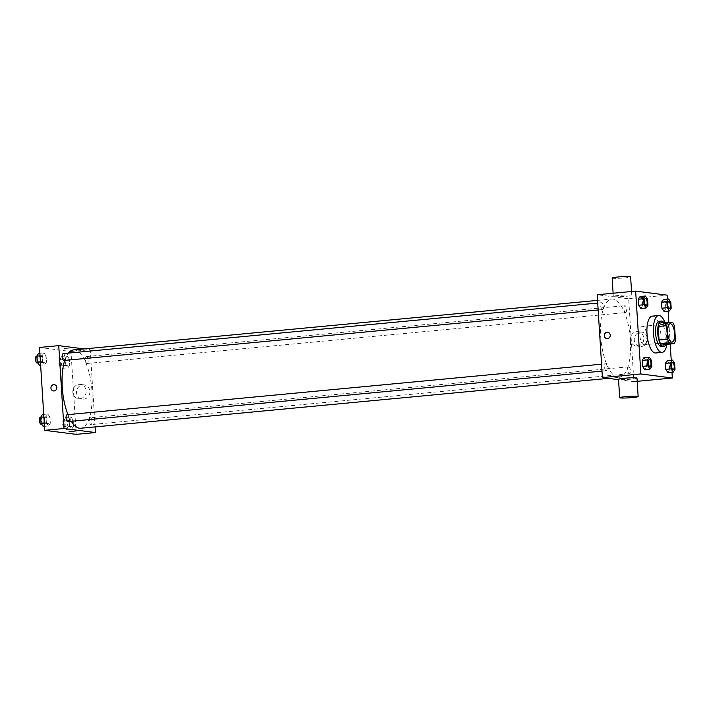 <?xml version="1.0" encoding="UTF-8"?>
<svg xmlns="http://www.w3.org/2000/svg" width="711" height="711" viewBox="0 0 711 711"><rect width="100%" height="100%" fill="white"/><g stroke="black" fill="none" stroke-linecap="round" stroke-linejoin="round"><path stroke-width="0.53" stroke-dasharray="3.56 2.67" d="M643.89 344.773A9.252 3.448 -95.4 0 1 639.847 335.503A9.252 3.448 -95.4 0 1 642.442 326.349A9.252 3.448 -95.4 0 1 646.752 335.236A9.252 3.448 -95.4 0 1 644.184 344.773A9.252 3.448 -95.4 0 1 643.89 344.773M665.763 344.435A12.425 4.639 -95.4 0 0 666.9 341.004L666.056 327.495A12.425 4.639 -95.4 0 0 664.456 323.718L659.328 323.061M665.985 344.408A12.718 4.746 84.6 0 0 663.923 322.625M659.213 321.283A12.718 4.746 -95.4 0 1 665.132 333.503A12.718 4.746 -95.4 0 1 661.603 346.613M666.056 327.495L674.597 326.696M666.9 341.004L675.45 340.196M664.456 323.718L673.006 322.91M664.918 322.527A18.504 6.906 -95.4 0 1 666.98 344.32M652.254 316.128A18.504 6.906 -95.4 0 1 660.866 333.903A18.504 6.906 -95.4 0 1 655.738 352.976M647.961 305.232L642.62 305.739L640.842 308.476L642.62 305.739L642.246 299.758L640.087 296.514L642.246 299.758L647.588 299.251M671.184 308.219L665.843 308.725L664.065 311.462L665.843 308.725L665.46 302.744L663.31 299.5L665.46 302.744L670.802 302.237M671.975 372.209L671.22 360.246M670.206 344.017L668.838 322.376M668.127 311.08L667.38 299.118M651.809 366.361L646.468 366.867L644.69 369.604L646.468 366.867L646.086 360.886L643.935 357.642L646.086 360.886L651.427 360.388M675.023 369.356L669.682 369.853L667.905 372.591L669.682 369.853L669.309 363.881L667.158 360.637L669.309 363.881L674.65 363.374M618.001 377.319A39.327 14.664 -95.4 0 1 600.795 337.921A39.327 14.664 -95.4 0 1 611.833 299.038A39.327 14.664 -95.4 0 1 630.142 336.81A39.327 14.664 -95.4 0 1 619.237 377.337A39.327 14.664 -95.4 0 1 618.001 377.319M618.552 379.674L633.883 381.647L628.666 298.789L597.196 294.736M625.44 312.573A3.466 1.298 -95.4 0 1 623.92 309.098A3.466 1.298 -95.4 0 1 624.898 305.668A3.466 1.298 -95.4 0 1 626.515 309.001A3.466 1.298 -95.4 0 1 625.547 312.573A3.466 1.298 -95.4 0 1 625.44 312.573M602.217 309.587A3.466 1.298 -95.4 0 1 600.706 306.112A3.466 1.298 -95.4 0 1 601.675 302.682A3.466 1.298 -95.4 0 1 603.292 306.006A3.466 1.298 -95.4 0 1 602.333 309.587A3.466 1.298 -95.4 0 1 602.217 309.587M606.065 370.715A3.466 1.298 -95.4 0 1 604.546 367.24A3.466 1.298 -95.4 0 1 605.523 363.81A3.466 1.298 -95.4 0 1 607.141 367.143A3.466 1.298 -95.4 0 1 606.181 370.715A3.466 1.298 -95.4 0 1 606.065 370.715M628.853 366.796A3.466 1.298 84.6 0 0 628.746 366.796A3.466 1.298 84.6 0 0 627.786 370.369A3.466 1.298 84.6 0 0 629.395 373.702A3.466 1.298 84.6 0 0 630.373 370.271A3.466 1.298 84.6 0 0 628.853 366.796M628.666 298.789L667.131 295.154M633.883 381.647L637.198 381.327M641.34 346.47A7.199 6.657 -82.7 0 0 647.552 339.414A7.199 6.657 -82.7 0 0 641.811 332.161A7.199 6.657 -82.7 0 0 634.283 338.454A7.199 6.657 -82.7 0 0 639.971 346.453A7.199 6.657 -82.7 0 0 641.34 346.47M631.092 295.047A9.252 0.72 176.4 0 0 620.739 295.261A9.252 0.72 176.4 0 0 613.309 296.434A9.252 0.72 176.4 0 0 622.587 296.576A9.252 0.72 176.4 0 0 631.777 295.269A9.252 0.72 176.4 0 0 631.092 295.047M636.994 378.128A9.252 0.72 -3.6 0 1 629.564 379.31A9.252 0.72 -3.6 0 1 619.21 379.514A9.252 0.72 -3.6 0 1 618.526 379.292M612.153 278.019A9.252 0.72 176.4 0 0 621.432 278.161A9.252 0.72 176.4 0 0 630.621 276.863M637.607 345.99A7.199 6.657 -82.7 0 0 643.819 338.934A7.199 6.657 -82.7 0 0 638.069 331.682A7.199 6.657 -82.7 0 0 630.55 337.974A7.199 6.657 -82.7 0 0 636.238 345.973A7.199 6.657 -82.7 0 0 637.607 345.99M607.683 332.304L607.683 332.304A3.182 2.942 97.3 0 1 607.478 338.623A3.182 2.942 97.3 0 1 606.874 338.614L606.874 338.614M71.313 421.285A39.327 14.664 -95.4 0 1 67.998 414.629M64.737 360.415A39.327 14.664 -95.4 0 1 68.363 353.1M73.393 349.945A39.327 14.664 -95.4 0 1 91.692 387.717A39.327 14.664 -95.4 0 1 80.796 428.244M90.413 417.704A3.466 1.298 84.6 0 0 90.297 417.704A3.466 1.298 84.6 0 0 89.337 421.276A3.466 1.298 84.6 0 0 90.955 424.609A3.466 1.298 84.6 0 0 91.923 421.179A3.466 1.298 84.6 0 0 90.413 417.704M63.235 353.58A3.466 1.298 -95.4 0 1 64.852 356.913A3.466 1.298 -95.4 0 1 63.883 360.495M67.083 414.717A3.466 1.298 -95.4 0 1 68.691 418.041A3.466 1.298 -95.4 0 1 67.732 421.623M87 363.481A3.466 1.298 -95.4 0 1 85.48 360.006A3.466 1.298 -95.4 0 1 86.458 356.567A3.466 1.298 -95.4 0 1 88.066 359.899A3.466 1.298 -95.4 0 1 87.106 363.481A3.466 1.298 -95.4 0 1 87 363.481M95.078 426.893L90.226 349.696L84.236 348.923M69.331 359.108L67.172 355.864L65.394 358.602L65.767 364.583L67.927 367.827L69.705 365.09L69.331 359.108L67.172 355.864L65.394 358.602L65.767 364.583L67.927 367.827L69.705 365.09L69.331 359.108L63.99 359.615L61.83 356.371L60.053 359.108L60.426 365.081L62.586 368.325L64.363 365.587L63.99 359.615M49.957 417.25L47.797 414.006L46.019 416.744L46.393 422.725L48.552 425.969L50.33 423.232L49.957 417.25L47.797 414.006L46.019 416.744L46.393 422.725L48.552 425.969L50.33 423.232L49.957 417.25L44.615 417.757L42.456 414.513M76.21 434.368L70.993 351.51L39.523 347.457M46.108 356.122L43.958 352.878L42.171 355.616L42.553 361.588L44.704 364.832L46.482 362.095L46.108 356.122L43.958 352.878L42.171 355.616L42.553 361.588L44.704 364.832L46.482 362.095L46.108 356.122L40.767 356.62L38.607 353.385M73.171 420.237L71.02 416.993L69.243 419.73L69.616 425.711L71.775 428.955L73.553 426.218L73.171 420.237L71.02 416.993L69.243 419.73L69.616 425.711L71.775 428.955L73.553 426.218L73.171 420.237L67.829 420.743L65.679 417.499L63.901 420.237L64.274 426.218L66.434 429.462L68.212 426.724L67.829 420.743M70.993 351.51L90.226 349.696M83.667 399.2A7.199 6.657 -82.7 0 0 89.879 392.143A7.199 6.657 -82.7 0 0 84.138 384.891A7.199 6.657 -82.7 0 0 76.61 391.183A7.199 6.657 -82.7 0 0 82.298 399.173A7.199 6.657 -82.7 0 0 83.667 399.2M69.945 348.097L63.83 348.577L69.945 348.097M69.047 431.426L75.393 431.035M79.934 398.72A7.199 6.657 -82.7 0 0 86.147 391.663A7.199 6.657 -82.7 0 0 80.396 384.402A7.199 6.657 -82.7 0 0 72.877 390.703A7.199 6.657 -82.7 0 0 78.557 398.693A7.199 6.657 -82.7 0 0 79.934 398.72M54.285 384.624L54.285 384.624A3.182 2.942 97.3 0 1 54.08 390.943A3.182 2.942 97.3 0 1 53.476 390.934L53.476 390.934M66.274 426.929A3.466 1.298 -95.4 0 1 64.754 423.454A3.466 1.298 -95.4 0 1 65.732 420.023A3.466 1.298 -95.4 0 1 67.341 423.356A3.466 1.298 -95.4 0 1 66.381 426.929A3.466 1.298 -95.4 0 1 66.274 426.929M65.679 417.499L71.02 416.993M63.901 420.237L69.243 419.73M64.274 426.218L69.616 425.711M66.434 429.462L71.775 428.955M68.212 426.724L73.553 426.218M64.132 427.133A3.466 1.298 -95.4 0 1 62.612 423.658A3.466 1.298 -95.4 0 1 63.59 420.228A3.466 1.298 -95.4 0 1 65.208 423.56A3.466 1.298 -95.4 0 1 64.248 427.133A3.466 1.298 -95.4 0 1 64.132 427.133M62.426 365.801A3.466 1.298 -95.4 0 1 60.906 362.326A3.466 1.298 -95.4 0 1 61.884 358.895A3.466 1.298 -95.4 0 1 63.501 362.228A3.466 1.298 -95.4 0 1 62.532 365.801A3.466 1.298 -95.4 0 1 62.426 365.801M61.83 356.371L67.172 355.864M60.053 359.108L65.394 358.602M60.426 365.081L65.767 364.583M62.586 368.325L67.927 367.827M64.363 365.587L69.705 365.09M60.293 366.005A3.466 1.298 -95.4 0 1 58.773 362.53A3.466 1.298 -95.4 0 1 59.742 359.099A3.466 1.298 -95.4 0 1 61.359 362.432A3.466 1.298 -95.4 0 1 60.399 366.005A3.466 1.298 -95.4 0 1 60.293 366.005M43.211 426.467L44.989 423.729L44.615 417.757M43.051 423.943A3.466 1.298 -95.4 0 1 41.531 420.468A3.466 1.298 -95.4 0 1 42.509 417.037A3.466 1.298 -95.4 0 1 44.126 420.37A3.466 1.298 -95.4 0 1 43.158 423.943A3.466 1.298 -95.4 0 1 43.051 423.943M43.727 414.389L47.797 414.006M43.895 416.948L46.019 416.744M44.269 422.921L46.393 422.725M44.482 426.351L48.552 425.969M44.989 423.729L50.33 423.232M40.367 417.241A3.466 1.298 -95.4 0 1 41.985 420.574A3.466 1.298 -95.4 0 1 41.025 424.147M39.363 365.338L41.14 362.601L40.767 356.62M39.203 362.814A3.466 1.298 -95.4 0 1 37.683 359.339A3.466 1.298 -95.4 0 1 38.661 355.909A3.466 1.298 -95.4 0 1 40.278 359.242A3.466 1.298 -95.4 0 1 39.318 362.814A3.466 1.298 -95.4 0 1 39.203 362.814M39.887 353.26L43.958 352.878M40.047 355.811L42.171 355.616M40.42 361.792L42.553 361.588M40.634 365.223L44.704 364.832M41.14 362.601L46.482 362.095M36.528 356.104A3.466 1.298 -95.4 0 1 38.136 359.437A3.466 1.298 -95.4 0 1 37.176 363.019M672.553 362.654A3.466 1.298 -95.4 0 1 674.161 365.987A3.466 1.298 -95.4 0 1 673.21 369.56M669.682 369.853L669.309 363.881M668.704 301.526A3.466 1.298 -95.4 0 1 670.313 304.859A3.466 1.298 -95.4 0 1 669.362 308.432M665.843 308.725L665.46 302.744M649.33 359.668A3.466 1.298 -95.4 0 1 650.938 363.001A3.466 1.298 -95.4 0 1 649.987 366.574M646.468 366.867L646.086 360.886M645.49 298.531A3.466 1.298 -95.4 0 1 647.09 301.873A3.466 1.298 -95.4 0 1 646.139 305.446M642.62 305.739L642.246 299.758M670.224 323.727L642.442 326.349M671.966 342.151L644.184 344.773M631.777 295.269L631.546 291.492M613.309 296.434L613.113 293.234M636.238 345.973L639.971 346.453M638.069 331.682L641.811 332.161M608.394 378.368L619.237 377.337M597.551 300.389L611.833 299.038M628.746 366.796L90.297 417.704M629.395 373.702L90.955 424.609M598.155 309.978L602.333 309.587M597.72 303.055L601.675 302.682M601.995 371.115L606.181 370.715M601.559 364.183L605.523 363.81M87.106 363.481L625.547 312.573M86.458 356.567L624.898 305.668M78.557 398.693L82.298 399.173M80.396 384.402L84.138 384.891M64.248 427.133L66.381 426.929M63.59 420.228L65.732 420.023M60.399 366.005L62.532 365.801M59.742 359.099L61.884 358.895M41.629 424.094L43.158 423.943M40.705 417.206L42.509 417.037M37.781 362.957L39.318 362.814M36.856 356.078L38.661 355.909"/><path stroke-width="1.07" d="M671.673 342.142A9.252 3.448 -95.4 0 1 667.62 332.872A9.252 3.448 -95.4 0 1 670.224 323.727A9.252 3.448 -95.4 0 1 674.526 332.615A9.252 3.448 -95.4 0 1 671.966 342.151A9.252 3.448 -95.4 0 1 671.673 342.142M675.45 340.196L674.597 326.696A12.425 4.639 -95.4 0 0 673.006 322.91L667.878 322.252A12.425 4.639 -95.4 0 0 666.731 325.682L667.585 339.183A12.425 4.639 -95.4 0 0 669.175 342.969L674.304 343.626A12.425 4.639 -95.4 0 0 675.45 340.196M666.731 325.682L658.182 326.491L659.035 339.991L667.585 339.183M669.175 342.969L660.635 343.777L665.763 344.435L674.304 343.626M660.635 343.777A12.425 4.639 -95.4 0 1 659.035 339.991M658.182 326.491A12.425 4.639 -95.4 0 1 659.328 323.061L667.878 322.252M663.923 322.625A12.718 4.746 84.6 0 0 661.346 321.079A12.718 4.746 84.6 0 0 657.737 333.13A12.718 4.746 84.6 0 0 663.745 346.408A12.718 4.746 84.6 0 0 665.985 344.408M663.745 346.408L661.603 346.613A12.718 4.746 -95.4 0 1 661.203 346.604A12.718 4.746 -95.4 0 1 655.595 333.326A12.718 4.746 -95.4 0 1 659.213 321.283L661.346 321.079M666.98 344.32A18.504 6.906 -95.4 0 1 662.145 352.372A18.504 6.906 -95.4 0 1 661.568 352.363A18.504 6.906 -95.4 0 1 653.471 333.823A18.504 6.906 -95.4 0 1 658.662 315.524A18.504 6.906 -95.4 0 1 664.918 322.527M662.145 352.372L655.738 352.976A18.504 6.906 -95.4 0 1 655.16 352.967A18.504 6.906 -95.4 0 1 647.054 334.428A18.504 6.906 -95.4 0 1 652.254 316.128L658.662 315.524M645.428 296.007L640.087 296.514L638.309 299.251L638.682 305.232L640.842 308.476L646.183 307.97L647.961 305.232L647.588 299.251L645.428 296.007L643.651 298.744L644.024 304.726L646.183 307.97M668.651 299.002L663.31 299.5L661.532 302.237L661.905 308.219L664.065 311.462L669.407 310.956L671.184 308.219L670.802 302.237L668.651 299.002L666.874 301.74L667.247 307.712L669.407 310.956M667.38 299.118L667.131 295.154L635.652 291.101L640.869 373.959L672.339 378.012L671.975 372.209M671.22 360.246L670.206 344.017M668.838 322.376L668.127 311.08M649.276 357.144L643.935 357.642L642.157 360.379L642.531 366.361L644.69 369.604L650.032 369.098L651.809 366.361L651.427 360.388L649.276 357.144L647.499 359.882L647.872 365.854L650.032 369.098M672.499 360.13L667.158 360.637L665.372 363.374L665.754 369.347L667.905 372.591L673.246 372.084L675.023 369.356L674.65 363.374L672.499 360.13L670.713 362.868L671.095 368.849L673.246 372.084M635.652 291.101L597.196 294.736L602.404 377.594L640.869 373.959M607.478 338.623A3.182 2.942 97.3 0 1 604.359 335.085A3.182 2.942 97.3 0 1 610.225 335.512A3.182 2.942 97.3 0 1 607.478 338.623M602.404 377.594L618.552 379.674M637.198 381.327L672.339 378.012M619.681 397.707L618.526 379.292A9.252 0.72 -3.6 0 1 627.715 377.994A9.252 0.72 -3.6 0 1 636.994 378.128L638.149 396.542A9.252 0.72 -3.6 0 1 630.719 397.716A9.252 0.72 -3.6 0 1 620.374 397.929A9.252 0.72 -3.6 0 1 619.681 397.707A9.252 0.72 -3.6 0 1 628.871 396.4A9.252 0.72 -3.6 0 1 638.149 396.542M631.546 291.492L630.621 276.863A9.252 0.72 176.4 0 0 629.937 276.632A9.252 0.72 176.4 0 0 619.583 276.846A9.252 0.72 176.4 0 0 612.153 278.019L613.113 293.234M606.874 338.614A3.182 2.942 97.3 0 1 604.359 335.085A3.182 2.942 97.3 0 1 607.683 332.304M608.394 378.368L80.796 428.244A39.327 14.664 -95.4 0 1 79.552 428.226A39.327 14.664 -95.4 0 1 71.313 421.285M67.998 414.629A39.327 14.664 -95.4 0 1 64.737 360.415M68.363 353.1A39.327 14.664 -95.4 0 1 73.393 349.945L597.551 300.389M598.155 309.978L63.883 360.495A3.466 1.298 -95.4 0 1 63.777 360.486A3.466 1.298 -95.4 0 1 62.257 357.011A3.466 1.298 -95.4 0 1 63.235 353.58L597.72 303.055M601.995 371.115L67.732 421.623A3.466 1.298 -95.4 0 1 67.625 421.623A3.466 1.298 -95.4 0 1 66.105 418.148A3.466 1.298 -95.4 0 1 67.083 414.717L601.559 364.183M84.236 348.923L58.746 345.644L63.963 428.502L95.434 432.546L95.078 426.893M63.963 428.502L44.731 430.315L39.523 347.457L58.746 345.644M54.08 390.943A3.182 2.942 97.3 0 1 50.961 387.406A3.182 2.942 97.3 0 1 56.818 387.824A3.182 2.942 97.3 0 1 54.08 390.943M44.731 430.315L76.21 434.368L95.434 432.546M75.393 431.035L69.047 431.435M53.476 390.934A3.182 2.942 97.3 0 1 50.961 387.406A3.182 2.942 97.3 0 1 54.285 384.624M43.727 414.389L42.456 414.513L40.678 417.25L41.051 423.223L43.211 426.467L44.482 426.351M40.678 417.25L43.895 416.948M41.051 423.223L44.269 422.921M41.629 424.094L41.025 424.147A3.466 1.298 -95.4 0 1 40.918 424.147A3.466 1.298 -95.4 0 1 39.398 420.672A3.466 1.298 -95.4 0 1 40.367 417.241L40.705 417.206M39.887 353.26L38.607 353.385L36.83 356.113L37.212 362.095L39.363 365.338L40.634 365.223M36.83 356.113L40.047 355.811M37.212 362.095L40.42 361.792M37.781 362.957L37.176 363.019A3.466 1.298 -95.4 0 1 37.07 363.019A3.466 1.298 -95.4 0 1 35.55 359.535A3.466 1.298 -95.4 0 1 36.528 356.104L36.856 356.078M673.201 369.56L673.219 369.56A3.466 1.298 -95.4 0 1 673.104 369.56A3.466 1.298 -95.4 0 1 671.575 366.085A3.466 1.298 -95.4 0 1 672.544 362.654A3.466 1.298 -95.4 0 1 672.553 362.654A3.466 1.298 -95.4 0 1 674.179 365.987A3.466 1.298 -95.4 0 1 673.219 369.56A3.466 1.298 -95.4 0 1 673.201 369.56A3.466 1.298 -95.4 0 1 673.086 369.56A3.466 1.298 -95.4 0 1 671.593 366.085A3.466 1.298 -95.4 0 1 672.562 362.654L672.562 362.654M667.158 360.637L665.372 363.374L670.713 362.868M665.372 363.374L665.754 369.347L671.095 368.849M665.754 369.347L667.905 372.591M669.247 308.432A3.466 1.298 -95.4 0 1 667.727 304.957A3.466 1.298 -95.4 0 1 668.696 301.526A3.466 1.298 -95.4 0 1 668.704 301.526A3.466 1.298 -95.4 0 1 670.331 304.859A3.466 1.298 -95.4 0 1 669.371 308.432A3.466 1.298 -95.4 0 1 669.353 308.432A3.466 1.298 -95.4 0 1 669.247 308.432M663.31 299.5L661.532 302.237L666.874 301.74M661.532 302.237L661.905 308.219L667.247 307.712M661.905 308.219L664.065 311.462M669.353 308.432L669.371 308.432A3.466 1.298 -95.4 0 1 669.264 308.432A3.466 1.298 -95.4 0 1 667.745 304.957A3.466 1.298 -95.4 0 1 668.713 301.526L668.713 301.526M649.872 366.574A3.466 1.298 -95.4 0 1 648.352 363.099A3.466 1.298 -95.4 0 1 649.33 359.668L649.33 359.668A3.466 1.298 -95.4 0 1 650.956 363.001A3.466 1.298 -95.4 0 1 649.996 366.574A3.466 1.298 -95.4 0 1 649.978 366.574A3.466 1.298 -95.4 0 1 649.872 366.574M643.935 357.642L642.157 360.379L647.499 359.882M642.157 360.379L642.531 366.361L647.872 365.854M642.531 366.361L644.69 369.604M649.978 366.574L649.996 366.574A3.466 1.298 -95.4 0 1 649.89 366.574A3.466 1.298 -95.4 0 1 648.37 363.099A3.466 1.298 -95.4 0 1 649.339 359.668L649.339 359.668M646.148 305.446L646.13 305.446A3.466 1.298 -95.4 0 1 646.13 305.446A3.466 1.298 -95.4 0 1 646.023 305.446A3.466 1.298 -95.4 0 1 644.504 301.971A3.466 1.298 -95.4 0 1 645.481 298.54A3.466 1.298 -95.4 0 1 645.49 298.531A3.466 1.298 -95.4 0 1 647.108 301.864A3.466 1.298 -95.4 0 1 646.148 305.446A3.466 1.298 -95.4 0 1 646.041 305.446A3.466 1.298 -95.4 0 1 644.522 301.962A3.466 1.298 -95.4 0 1 645.499 298.531L645.499 298.531M640.087 296.514L638.309 299.251L643.651 298.744M638.309 299.251L638.682 305.232L644.024 304.726M638.682 305.232L640.842 308.476"/></g></svg>
